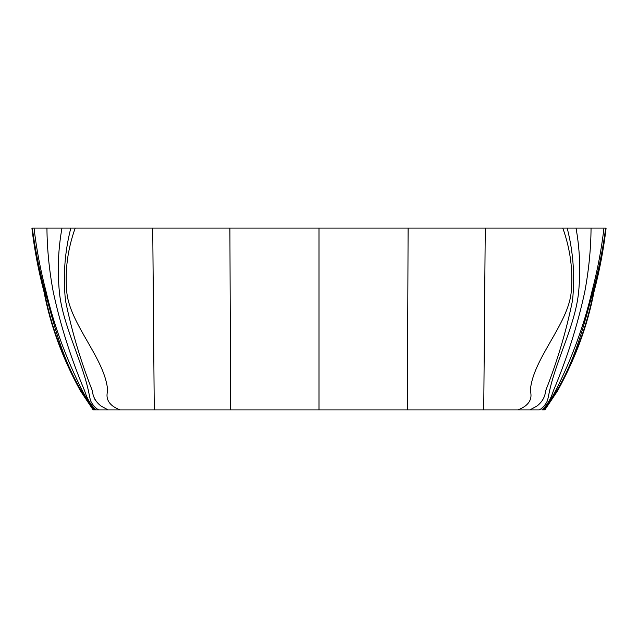 <?xml version="1.0" encoding="UTF-8"?>
<svg xmlns="http://www.w3.org/2000/svg" width="638" height="638" viewBox="0 0 638 638"><rect width="100%" height="100%" fill="white"/><g stroke="black" fill="none" stroke-linecap="round" stroke-linejoin="round"><path stroke-width="0.96" d="M319 409.915L319 228.085L229.895 228.085L230.597 409.915L407.403 409.915L408.105 228.085L577.47 228.085M319 228.085L408.105 228.085M319 352.495L319 259.116M407.403 409.915L483.74 409.915L485.263 228.085M483.74 409.915L518 409.915C528.615 405.76 532.73 399.38 530.337 390.775C532.323 359.361 568.322 324.271 571.225 291.885C573.155 270.36 570.348 249.099 562.796 228.085M518 409.915L529.843 409.915L536.909 406.079C542.14 402.099 545.051 396.995 545.634 390.775C557.277 361.323 566.241 331.234 572.525 300.506C575.045 275.999 573.267 251.858 567.174 228.085M539.429 409.915L529.843 409.915L539.429 409.915C543.185 407.507 545.897 404.317 547.579 400.345L549.589 390.775C556.44 359.361 575.548 324.271 578.634 291.885C580.676 270.36 579.806 249.099 576.026 228.085L606.1 228.085C603.66 249.099 599.624 270.36 593.978 291.885C587.622 325.332 575.5 358.301 557.612 390.775L544.852 409.915L557.221 390.775C575.085 358.301 587.199 325.332 593.579 291.885C599.249 270.36 603.341 249.099 605.837 228.085M600.342 228.085L603.963 228.085C601.53 249.099 597.495 270.36 591.865 291.885C584.057 325.332 571.975 358.301 555.618 390.775C551.152 399.38 547.045 405.76 543.297 409.915L541.782 409.915C546.83 405.76 550.698 399.38 553.385 390.775C567.086 358.301 577.542 325.332 584.751 291.885C588.786 270.36 590.892 249.099 591.059 228.085M543.297 409.915L543.887 409.915L550.586 400.345C573.666 366.483 583.347 327.605 592.846 291.885C598.627 270.36 602.91 249.099 605.693 228.085M543.887 409.915L544.461 409.915M547.213 404.971L550.251 400.345M547.292 403.902L549.462 400.345M230.597 409.915L93.148 409.915L80.388 390.775C62.5 358.301 50.378 325.332 44.022 291.885C38.376 270.36 34.34 249.099 31.9 228.085L37.658 228.085M98.571 409.915C94.815 407.507 92.103 404.317 90.421 400.345L88.411 390.775C81.56 359.361 62.452 324.271 59.366 291.885C57.324 270.36 58.194 249.099 61.974 228.085L46.941 228.085C47.108 249.099 49.214 270.36 53.249 291.885C60.458 325.332 70.914 358.301 84.615 390.775C87.302 399.38 91.17 405.76 96.218 409.915L108.157 409.915L101.091 406.079C95.859 402.099 92.949 396.995 92.366 390.775C80.723 361.323 71.759 331.234 65.475 300.506C62.955 275.999 64.733 251.858 70.826 228.085L60.53 228.085M46.941 228.085L34.037 228.085C36.47 249.099 40.505 270.36 46.135 291.885C53.943 325.332 66.025 358.301 82.382 390.775C86.848 399.38 90.955 405.76 94.703 409.915M229.895 228.085L70.826 228.085M154.26 409.915L152.737 228.085M120 409.915C109.385 405.76 105.27 399.38 107.662 390.775C105.677 359.361 69.678 324.271 66.775 291.885C64.845 270.36 67.652 249.099 75.204 228.085M94.113 409.915L87.414 400.345C64.334 366.483 54.653 327.605 45.154 291.885C39.373 270.36 35.09 249.099 32.307 228.085M93.539 409.915L80.779 390.775C62.915 358.301 50.801 325.332 44.421 291.885C38.751 270.36 34.659 249.099 32.163 228.085M90.787 404.971L87.749 400.345M90.708 403.902L88.538 400.345M95.469 400.345L94.887 399.332"/></g></svg>
